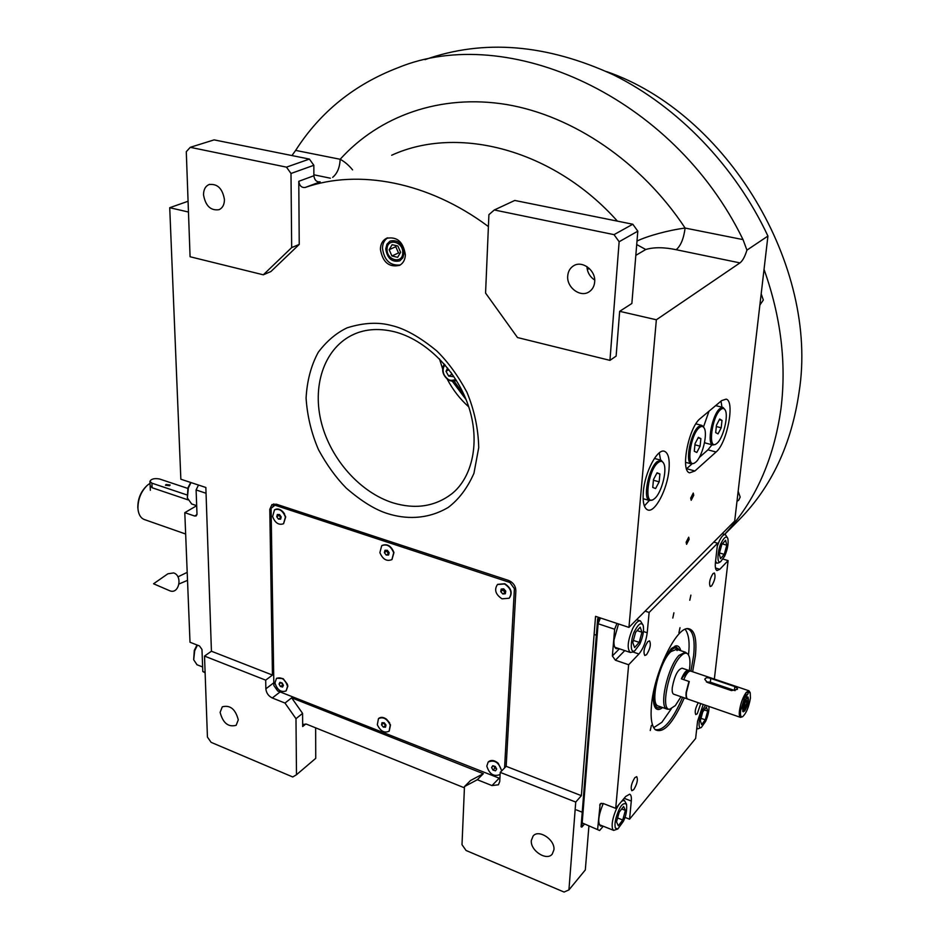 <?xml version="1.0" encoding="UTF-8"?>
<svg xmlns="http://www.w3.org/2000/svg" width="939" height="939" viewBox="0 0 939 939"><rect width="100%" height="100%" fill="white"/><g stroke="black" fill="none" stroke-linecap="round" stroke-linejoin="round"><path stroke-width="1.41" d="M305.844 723.946L302.675 726.528L302.581 713.382L291.642 697.818L483.327 773.701L470.509 780.532L464.476 786.565L462 844.701L466.073 850.488L564.081 892.05L568.928 889.914L575.736 802.07L500.229 772.374L499.736 781.53L498.421 784.793L491.989 785.579L477.329 779.734L464.476 786.565M302.675 726.528L303.543 724.368L306.466 724.145L464.429 787.833M291.642 697.818L284.987 703.053L295.985 718.699L302.581 713.382M609.951 360.365L619.141 241.734L614.024 234.644L494.313 209.972L488.914 214.644L485.569 293.062L517.495 337.547L609.951 360.365L616.125 356.104L619.67 311.325L656.361 319.776L628.942 627.393L595.549 616.348L581.37 795.673L506.168 766.318L515.875 590.795C515.652 585.901 513.187 582.438 508.469 580.396L276.301 504.184L271.946 504.583L269.786 509.361L272.451 675.059L265.702 680.153L204.514 656.091L207.437 737.092L211.111 742.35L292.757 776.976L296.489 774.734L315.739 758.336L315.645 727.842M296.489 774.734L295.985 718.699M483.327 773.701L477.329 779.734M265.702 680.153L265.854 688.827C266.312 693.005 268.448 696.057 272.287 697.982L284.987 703.053M220.113 712.372L222.285 706.821C230.137 704.79 235.466 709.133 238.283 719.849L236.159 725.295C228.306 727.396 222.966 723.089 220.113 712.372M272.451 675.059L211.428 651.232L204.514 656.091M211.428 651.232L205.852 487.482L180.851 479.219L169.724 207.707L188.469 212.026M424.991 59.65C483.608 38.922 546.51 44.039 613.707 74.979C677.864 106.811 735.026 165.886 767.926 236.053L734.685 521.063L628.942 627.393M581.37 795.673L575.736 802.07M568.928 889.914L585.314 869.948L588.906 826.226M531.333 840.487L533.094 836.039C538.634 828.855 555.207 839.736 553.928 849.795L552.238 854.103C546.698 861.403 530.112 850.546 531.333 840.487M272.815 506.954L273.754 503.914M380.389 249.117C382.607 262.298 389.028 267.697 399.662 265.314C403.242 263.237 405.143 259.739 405.378 254.809C403.254 241.663 396.892 236.194 386.281 238.4C382.56 240.478 380.6 244.058 380.389 249.117M488.409 226.557L487.928 226.229C428.161 181.685 358.393 168.856 305.128 187.483C301.583 187.823 299.459 185.769 298.778 181.309L313.872 175.757C314.542 180.171 316.631 182.213 320.152 181.861L305.128 187.483M299.236 244.422L291.677 247.591L290.996 173.469L286.477 167.142L190.253 147.317L186.286 151.695L190.077 256.746L263.307 274.81L270.89 271.547L299.236 244.422L298.778 181.309M169.724 207.707L188.07 201.263M291.935 155.557L295.644 150.404C320.176 112.046 354.343 84.463 398.148 67.667C507.471 22.571 673.146 95.719 743.031 239.609L746.928 250.126L767.926 236.053M694.883 470.991L716.058 452.011C727.091 443.22 735.237 400.883 726.14 399.134L721.668 400.589L700.341 418.454C688.698 426.963 680.082 471.225 689.66 472.822L694.883 470.991L686.597 468.702L691.914 464.007M643.309 491.989C642.558 502.236 644.025 508.21 647.687 509.924C654.859 513.269 667.429 489.254 668.991 469.723C669.836 459.288 668.38 453.161 664.601 451.354C657.605 447.903 644.741 472.164 643.309 491.989M693.733 495.287L691.174 500.287L690.705 498.081L693.252 493.069L693.733 495.287M689.144 539.303L686.585 544.315L686.139 542.226L688.698 537.202L689.144 539.303M746.928 250.126C744.932 256.617 742.608 260.878 739.955 262.897L656.361 319.776M506.168 766.318L500.229 772.374M400.26 264.974C390.119 265.925 384.192 260.326 382.455 248.178C382.631 243.436 384.403 239.973 387.772 237.802M619.67 311.325L631.865 303.485L637.816 231.17L619.141 241.734M313.872 175.757L313.837 165.287L290.996 173.469M263.307 274.81L291.677 247.591M635.82 255.373L645.739 249.504C653.884 247.098 664.026 247.157 676.15 249.704C680.716 245.936 683.698 238.717 685.118 228.06C641.349 161.848 573.095 115.837 506.778 104.558C440.321 93.571 379.18 116.037 340.164 159.278L295.644 150.404M699.25 457.516L707.924 449.84L711.997 444.769M721.95 407.209L721.023 401.129M649.307 500.475L644.377 505.98M660.622 460.145L659.272 452.868M404.075 253.096C402.514 243.447 397.843 239.457 390.061 241.088L386.938 244.187L385.741 248.929C387.349 258.589 392.056 262.556 399.861 260.819L402.901 257.744L404.075 253.096M636.994 241.065C647.1 236.1 668.216 230.243 685.118 228.06L743.031 239.609M594.692 280.068C589.915 276.829 587.321 272.333 586.898 266.559M614.024 234.644L632.792 224.233L514.76 200.453L494.313 209.972M632.792 224.233L637.816 231.17M567.719 275.949C568.095 271.512 569.973 268.178 573.342 265.948C581.98 259.903 596.007 270.362 594.68 281.946C594.281 286.242 592.486 289.494 589.293 291.7C580.642 297.992 566.487 287.592 567.719 275.949M286.477 167.142L309.401 159.078L214.127 139.876L190.253 147.317M309.401 159.078L313.837 165.287M352.583 169.877C348.815 165.241 344.683 161.708 340.164 159.278C339.801 167.471 337.301 173.492 332.664 177.342M203.528 194.866C203.528 189.725 205.336 186.298 208.939 184.584C217.332 183.445 222.496 188.434 224.444 199.514C224.409 204.561 222.649 207.942 219.151 209.667C210.735 210.911 205.535 205.981 203.528 194.866M452.258 381.175L466.12 399.65M454.1 381.14L464.265 395.272M761.189 293.837L763.325 300.034L759.886 305.011M738.16 491.32L740.19 497.071L738.7 500.217L736.986 501.344M724.568 534.385C755.05 501.579 773.853 459.641 780.99 408.571C786.577 363.205 780.931 316.819 764.041 269.399M738.418 520.535L739.345 519.596C771.588 486.778 791.507 444.241 799.101 391.986C819.078 266.594 727.467 113.349 606.676 71.622M445.086 364.978L443.713 366.903C442.246 371.328 443.478 375.283 447.41 378.746C449.464 380.659 452.222 380.847 455.685 379.297M444.417 364.203L443.408 365.799C441.682 370.858 443.091 375.365 447.621 379.309C450.673 381.41 453.584 381.762 456.354 380.377M447.586 367.994L446.013 371.363L448.666 376.081L453.279 376.68L453.56 376.07M448.666 376.081L452.246 374.168M450.908 372.314L451.929 374.121M446.013 371.363L448.901 369.649M206.052 493.268L196.098 489.947L196.99 514.067L196.181 515.922L194.619 516.027L196.955 514.654M205.101 672.394L202.789 671.479L201.979 649.483L199.491 645.95L190.007 642.253L184.795 512.659L194.619 516.027M205.113 672.817L202.789 671.479M196.098 489.947L198.481 485.04M184.795 512.659L196.685 505.71M193.669 659.601L194.314 650.351L197.014 644.987M197.002 664.742L193.692 659.765L194.702 650.739L197.425 645.14M187.331 497.834L187.953 487.799L190.711 482.482M191.72 503.997L187.366 497.987L188.363 487.951L191.004 482.576M686.972 628.731L688.228 629.024C693.322 631.607 695.118 640.48 693.628 655.633L690.928 671.174M682.606 697.29C672.735 720.049 663.732 730.835 655.598 729.638L654.8 729.227M582.18 822.916L599.634 830.51L582.18 822.916L598.108 623.742L600.42 617.956M714.356 679.085L728.101 560.606L723.053 559.092M703.205 704.438L697.571 721.246L695.635 738.453L629.564 819.195L624.951 817.376M599.634 830.51L603.225 826.226M597.65 829.102L600.174 803.866L603.084 803.432L615.714 808.362L628.649 664.753L615.397 660.211L612.369 655.962L614.634 629.236L598.108 623.742M616.946 623.426L614.634 629.236M713.793 542.073L717.596 543.2L649.142 612.451L645.105 611.136M634.858 777.656C631.419 783.337 630.409 787.692 631.83 790.732L633.708 789.687C637.135 784.006 638.133 779.652 636.712 776.647L634.858 777.656M698.264 702.724C695.365 708.065 694.543 712.02 695.787 714.579L697.278 713.757L700.717 703.569M711.621 585.913C714.884 580.513 715.788 576.206 714.344 572.978L712.994 573.588C709.72 578.976 708.804 583.283 710.248 586.535L711.621 585.913M646.548 654.694C650.199 648.872 651.197 644.26 649.518 640.868L647.793 641.642C644.119 647.452 643.121 652.077 644.8 655.492L646.548 654.694M728.101 560.606L719.814 569.292L715.483 567.978M650.246 730.507L651.396 725.401L650.246 730.507M678.909 632.827L680.012 627.675L678.909 632.827M684.296 697.877C673.146 723.323 663.474 733.934 655.258 729.697C651.619 726.047 650.363 717.842 651.49 705.095C654.107 672.664 676.303 627.006 688.064 628.614C694.602 629.412 697.055 638.497 695.388 655.868L692.63 671.749M672.794 618.062L673.909 612.803L672.794 618.062M689.789 600.267L690.881 595.115L689.789 600.267M717.596 543.2L715.448 562.297C714.978 567.062 715.495 569.82 717.009 570.56L719.814 569.292M649.142 612.451L647.217 632.757L643.473 631.524M628.649 664.753L638.919 653.99C643.25 648.708 646.009 641.63 647.217 632.757M615.714 808.362L625.703 796.46L629.67 794.183M629.564 819.195L631.29 801.049C631.618 797.176 631.102 794.899 629.752 794.218M603.261 803.502C598.436 815.169 597.509 822.693 600.479 826.085L602.38 825.886M618.519 623.942L614.036 639.811C613.672 644.847 614.423 647.804 616.266 648.696L618.425 648.45M643.145 625.421L643.051 625.163C641.184 622.134 638.485 623.919 634.964 630.515C631.747 634.717 628.684 654.53 634.799 650.762L639.811 644.107C643.098 636.525 644.201 630.292 643.145 625.421M642.933 624.893L640.433 620.925C638.133 620.397 635.515 623.015 632.569 628.79C627.663 640.856 626.888 648.743 630.269 652.464L632.522 652.089M634.6 647.558L639.189 642.37L641.971 632.217L640.198 627.158L635.597 632.311L632.78 642.558L634.6 647.558M639.189 642.37L633.367 640.421M641.971 632.217L637.111 630.609M688.498 654.929C689.86 643.368 688.921 635.069 685.67 630.034L685.212 629.506M677.136 650.563L675.81 649.119M654.049 727.455L661.854 722.302L671.256 708.886M680.763 650.692C679.883 647.241 678.31 645.621 676.045 645.809L671.291 648.567L663.486 660.011M662.57 707.536C659.741 709.861 657.464 710.13 655.727 708.335C653.262 705.295 652.711 698.945 654.096 689.285M675.035 646.044L678.686 649.307M658.591 707.912L655.258 707.736M679.19 650.164L678.944 649.706C677.172 646.901 674.542 647.124 671.056 650.375C657.171 662.511 647.628 713.417 660.246 707.302L658.439 707.971M661.009 706.973L660.246 707.302M676.608 649.307L670.904 651.631C659.307 661.713 649.424 704.203 658.192 705.987L658.403 706.058M598.953 617.475L597.662 618.719L581.065 826.801L581.84 827.106L584.199 824.348M597.662 618.719L598.483 618.989L581.84 827.106M599.775 617.745L598.483 618.989M705.494 705.224L702.325 710.459C699.966 714.063 696.902 729.99 701.316 727.502L705.717 721.211C708.065 715.659 709.156 710.729 708.968 706.433M696.855 727.643L697.83 728.84L701.316 727.502M701.621 724.626L705.283 719.826L707.677 711.105L706.445 707.102L702.771 711.868L700.353 720.671L701.621 724.626M705.283 719.826L700.999 718.323M707.677 711.105L704.273 709.919M615.432 828.163L617.839 828.961L623.355 821.355C625.984 816.214 627.052 810.545 626.559 804.347C623.813 802.481 621.149 804.629 618.555 810.803C615.35 818.432 614.317 824.231 615.432 828.163M618.672 804.829L616.289 809.242C612.545 818.092 611.348 824.771 612.686 829.278L613.719 830.393L617.839 828.961M626.489 804.171L624.365 800.38L621.771 801.143M623.625 806.46L619.188 812.188L616.524 821.883L618.32 825.768L622.745 820.005L625.386 810.392L623.625 806.46M625.386 810.392L621.688 808.96M622.745 820.005L617.592 817.975M727.936 538.974L727.655 538.117C726.14 535.887 724.051 537.425 721.375 542.73C718.652 546.345 715.671 564.855 720.706 561.616L724.697 556.088C727.514 549.385 728.594 543.681 727.936 538.974M727.525 537.859L725.378 534.62C723.617 534.232 721.575 536.404 719.251 541.146L717.243 546.298M715.565 561.287L716.927 563.177L718.593 562.872M720.506 558.67L724.262 554.374L726.786 545.207L725.577 540.242L721.809 544.491L719.262 553.74L720.506 558.67M724.262 554.374L719.485 552.954M726.786 545.207L722.337 543.892M138.08 509.783L137.822 507.4C137.798 498.891 140.709 491.754 146.554 486.015M185.652 534.021L144.195 519.49C140.932 518.152 138.902 515.053 138.127 510.17L137.951 508.328C137.927 499.102 141.085 491.402 147.411 485.205L150.005 483.315M187.847 499.806L152.13 487.752L151.907 483.162L186.896 494.912M150.123 485.58L152.13 487.752M687.407 653.685L685.388 652.218L678.991 655.363C667.641 666.749 658.591 707.384 666.96 709.074L668.181 709.274M681.385 678.85L688.322 670.293C686.292 669.965 683.979 672.817 681.385 678.85L688.956 681.432L686.127 692.289C685.763 696.116 686.198 698.346 687.43 698.956L687.641 699.027M688.733 670.54L690.106 671.009M688.228 670.258L682.078 668.181C677.77 669.425 674.507 675.869 672.289 687.512C671.937 691.327 672.394 693.557 673.662 694.179L673.756 694.214M689.308 670.739C690.564 661.983 690.012 656.373 687.665 653.896C685.857 652.382 683.475 653.215 680.505 656.408C668.685 668.31 660.105 710.776 669.742 709.227L675.341 705.576L680.998 696.726M166.05 484.524L165.487 485.228L169.583 485.709L170.147 485.005L166.05 484.524M187.753 488.397L159.501 478.984C154.419 478.092 151.226 478.89 149.911 481.378L151.907 483.162M705.752 443.114L704.543 442.433M703.546 426.787L709.015 411.188M722.784 407.42L715.671 405.613M715.377 444.429L712.842 444.992C706.539 443.971 712.314 414.146 719.955 408.512L723.065 407.491L725.061 409.803M717.009 443.278L716.128 443.947C707.513 450.18 711.95 416.165 720.694 409.533C722.725 407.89 724.251 408.136 725.307 410.273C728.629 416.329 723.053 438.478 717.009 443.278M718.042 433.888L721.187 427.797L722.009 420.39L719.661 419.04L716.48 425.156L715.671 432.597L718.042 433.888M721.187 427.797L716.328 426.529M722.009 420.39L719.321 419.698M694.097 463.279L691.339 463.889C684.754 462.751 690.635 432.468 698.628 426.552L702.02 425.449L704.144 427.926M695.811 462.07L694.837 462.798C685.775 469.312 690.177 434.604 699.391 427.597C701.597 425.825 703.264 426.095 704.391 428.419C707.783 434.769 702.09 457.047 695.811 462.07M696.808 452.481L700.095 446.178L700.881 438.619L698.381 437.316L695.06 443.642L694.273 451.248L696.808 452.481M700.095 446.178L694.942 444.804M700.881 438.619L698.088 437.879M652.781 499.853L649.565 500.546C642.44 499.196 648.509 468.068 657.218 461.577L661.185 460.298L663.591 463.15M654.671 498.515L653.532 499.384C643.579 506.461 647.875 470.427 658.016 462.681C660.61 460.603 662.547 460.932 663.838 463.666C667.347 470.58 661.432 493.069 654.671 498.515M655.598 488.55L659.166 481.848L659.906 473.984L657.077 472.787L653.485 479.524L652.746 487.435L655.598 488.55M659.166 481.848L653.415 480.228M659.906 473.984L656.889 473.139M387.068 249.222C386.492 260.549 402.854 264.352 402.737 252.791C403.336 241.335 386.845 237.661 387.068 249.222M389.169 249.704L391.927 255.983L397.643 257.298L400.613 252.298L397.854 245.995L392.126 244.703L389.169 249.704L395.765 246.687L398.5 252.943L400.026 253.284M391.927 255.983L398.5 252.943M396.375 245.654L395.765 246.687M504.572 767.949L514.396 588.718L509.947 582.485L274.998 505.217L276.547 504.255M509.947 582.485L510.957 581.64M514.396 588.718L515.488 587.779M274.998 505.217L271.089 508.328L273.859 685.517L277.698 690.975L499.9 778.454M287.334 684.12L283.285 678.803M389.697 722.971L386.575 719.262M284.587 514.032L283.907 512.964M274.74 509.713L274.787 509.677C277.533 508.245 280.374 509.079 283.32 512.201L285.702 516.919L283.59 523.704M285.409 517.107L283.543 523.739C278.754 525.382 275.104 522.988 272.592 516.556L274.481 509.865C279.27 508.269 282.909 510.675 285.409 517.107M280.62 519.173L281.207 516.931L279.552 514.572L277.334 514.478L276.759 516.732L278.402 519.079L280.62 519.173M278.402 519.079L281.019 517.635M276.759 516.732L279.071 515.276L280.702 517.624M279.247 514.56L279.071 515.276M378.628 718.499L378.722 718.405C380.753 716.868 383.241 717.056 386.199 718.981L390.495 724.896L389.227 731.094M390.225 725.143L389.122 731.188C384.403 733.359 380.471 731.211 377.325 724.744L378.452 718.64C383.171 716.504 387.091 718.675 390.225 725.143M385.53 727.173L385.999 725.002L384.215 722.772L381.985 722.701L381.527 724.873L383.3 727.103L385.53 727.173M383.3 727.103L385.929 725.295M381.527 724.873L383.605 723.053L385.377 725.272M488.315 761.916L488.421 761.799C491.179 759.639 494.454 760.132 498.245 763.266L501.755 770.825M488.421 761.799L488.163 762.057C494.407 759.51 498.844 762.304 501.496 770.45L501.496 771.083M500.123 774.487C493.867 777.011 489.43 774.229 486.801 766.118L488.163 762.057M495.51 770.825L496.672 769.029L495.287 766.47L492.74 765.731L491.59 767.527L492.975 770.074L495.51 770.825M492.975 770.074L494.923 768.102L496.414 768.536M493.797 766.036L494.923 768.102M491.59 767.527L493.233 765.872M497.658 584.363L504.783 583.729C511.25 588.072 512.788 592.826 509.396 598.002L509.208 598.166M504.513 583.952C510.992 588.295 512.53 593.061 509.138 598.237L502.001 598.824C495.522 594.446 494.02 589.68 497.47 584.528L504.513 583.952M505.781 591.147L503.691 588.835L501.168 589.093L500.733 591.664L502.823 593.988L505.335 593.73L505.781 591.147M502.823 593.988L505.605 592.18M500.733 591.664L502.776 589.95L504.853 592.251M502.952 588.906L502.776 589.95M276.676 678.228L282.956 678.58L287.451 684.484L287.839 686.233L286.149 690.881M287.545 686.456L286.055 690.951C280.914 692.618 277.216 689.93 274.963 682.923L276.477 678.369C281.618 676.749 285.303 679.437 287.545 686.456M282.557 687.055L283.425 685.294L282.099 682.923L279.916 682.313L279.059 684.073L280.374 686.444L282.557 687.055M280.374 686.444L283.226 684.942M281.442 682.735L282.569 684.754M279.059 684.073L280.972 682.606M381.927 545.547L381.985 545.5C387.138 543.446 391.129 545.794 393.969 552.531L391.974 559.538M393.687 552.742L391.915 559.585C386.751 561.686 382.736 559.351 379.884 552.602L381.692 545.712C386.845 543.658 390.847 545.993 393.687 552.742M388.558 555.055L389.157 552.695L387.373 550.301L384.978 550.289L384.38 552.648L386.164 555.031L388.558 555.055M386.164 555.031L388.969 553.458M384.38 552.648L386.563 551.064L388.347 553.447M386.762 550.301L386.563 551.064M169.642 590.713L153.562 583.776L167.881 573.788L173.668 572.919C182.999 575.877 178.973 594.68 169.842 590.784L169.443 590.619M731.481 690.599L737.268 689.367L737.585 688.686L734.803 686.562L710.753 678.428C707.49 677.289 705.506 677.594 704.79 679.331L707.349 682.407L731.481 690.599M740.613 710.565C740.12 715.365 740.777 717.408 742.608 716.692C746.165 713.464 748.77 707.302 750.437 698.217L750.226 692.724L746.212 692.395L740.613 710.565M750.12 692.513L748.935 690.775L746.212 692.395C742.937 697.078 740.683 703.182 739.463 710.694C739.028 714.567 739.369 716.797 740.484 717.373L742.608 716.692M745.578 695.74L747.925 694.015L748.16 692.196M747.925 694.015L745.39 697.184L745.625 695.353M744.733 710.882C748.113 704.813 749.169 700.142 747.925 696.867L746.388 697.794C742.995 703.863 741.927 708.546 743.172 711.832L744.733 710.882M687.841 699.097L687.747 699.074C686.515 698.452 686.08 696.233 686.444 692.395L689.273 681.538L683.745 679.648C686.339 673.615 688.651 670.763 690.681 671.08L748.841 690.74M735.061 690.635L710.318 682.195L706.363 681.925M744.873 709.802L748.007 701.28L747.902 698.534C746.165 697.9 744.557 700.87 743.089 707.443L744.087 710.518L744.873 709.802M747.843 698.428L747.104 697.078M742.667 711.175L744.087 710.518M745.167 702.384L744.04 706.257L744.427 708.206L747.068 702.454L746.681 700.494L745.167 702.384M747.068 702.454L745.531 701.926M745.942 706.304L744.204 705.705M498.926 778.466L491.989 785.579M280.104 691.926L272.287 697.982M273.824 682.759L265.854 688.827M271.089 508.551L269.786 509.361M391.528 325.528C404.721 328.533 419.815 337.007 436.811 350.963C448.02 361.984 458.068 375.753 466.953 392.267C474.359 410.202 478.291 428.654 478.726 447.633L473.949 473.315C467.387 488.104 458.807 499.478 448.196 507.447C426.283 520.37 404.275 518.762 388.206 513.786C375.741 510.077 361.75 501.52 346.245 488.104C336.033 477.716 326.784 464.922 318.509 449.722C311.408 433.243 307.264 416.036 306.079 398.089C307.053 380.624 311.138 365.341 318.298 352.219C326.795 341.021 336.408 332.887 347.16 327.817C363.546 322.676 378.347 321.913 391.528 325.528M355.071 333.768L350.893 335.739C363.381 329.166 377.818 327.817 394.192 331.702C425.132 339.366 456.354 369.931 468.397 405.812C480.568 441.788 472.387 477.493 451.718 493.879L451.718 493.879C434.945 506.567 415.378 509.56 393.018 502.858C360.33 492.517 331.056 459.687 321.549 423.278C312.006 386.891 323.532 350.165 350.893 335.739L355.024 333.779M676.15 249.704L739.955 262.897M587.298 269.563L589.281 268.425M617.416 221.146C553.282 149.172 457.575 124.922 391.68 155.24M330.352 178.199L313.872 174.795M716.058 452.011L707.924 449.84M468.761 406.88C459.91 398.969 452.704 389.65 447.128 378.933M442.633 368.851L439.464 358.862M645.739 249.504L636.712 244.539M631.29 801.049L624.153 798.303M599.692 805.052L601.253 803.232M638.919 653.99L632.804 651.924M624.764 650.598L615.397 660.211M619.411 648.79L612.369 655.962M734.803 686.562L734.345 690.341M710.753 678.428L710.318 682.195M386.281 238.4L387.15 238.013M574.187 265.467L573.342 265.948M209.69 184.314L208.939 184.584M724.673 534.408L739.345 519.596M202.613 666.972L196.897 664.695M196.685 505.675L191.474 503.903M594.117 634.459L596.347 635.21M614.834 647.241L630.269 652.464M636.607 619.681L640.269 620.879M634.799 650.762L632.416 652.147M696.761 728.464L697.83 728.84M576.44 809.923L582.239 812.212M622.886 799.805L624.282 800.345M599.258 824.642L613.719 830.393M715.401 562.719L716.927 563.177M722.138 533.669L725.225 534.573M720.706 561.616L718.499 562.931M666.96 709.074L658.192 705.987M685.388 652.218L676.362 649.225M687.43 698.956L673.662 694.179M669.707 709.227L668.016 709.274M149.911 481.378L150.357 490.311M712.842 444.992L705.482 443.044M716.128 443.947L715.178 444.558M691.339 463.889L685.517 462.305M701.715 425.367L695.893 423.853M694.837 462.798L693.874 463.42M649.565 500.546L643.109 498.691M660.868 460.204L654.401 458.432M653.532 499.384L652.535 500.018M187.19 572.367L177.917 576.863M187.518 580.361L179.044 583.964M687.747 699.074L740.484 717.373"/></g></svg>
